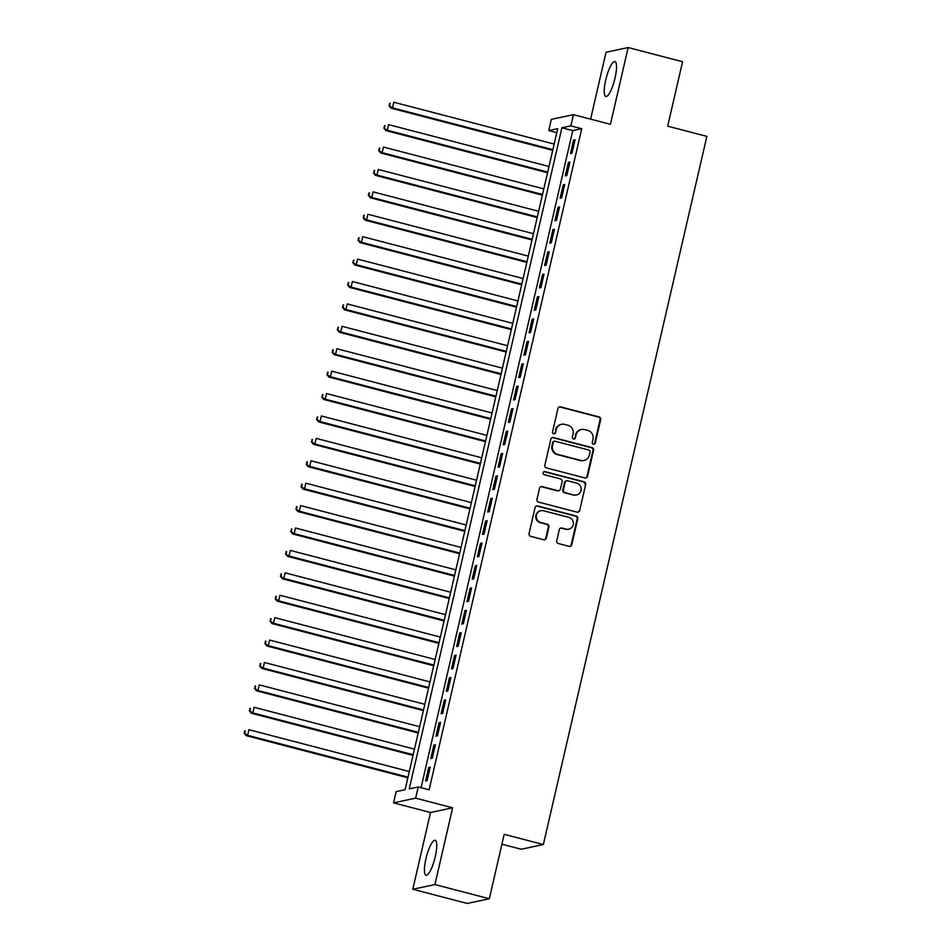 <?xml version="1.0" encoding="UTF-8"?>
<svg xmlns="http://www.w3.org/2000/svg" width="951" height="951" viewBox="0 0 951 951"><rect width="100%" height="100%" fill="white"/><g stroke="black" fill="none" stroke-linecap="round" stroke-linejoin="round"><path stroke-width="1.43" d="M593.412 444.176A1.593 1.533 78 0 0 595.267 443.035L600.663 419.664A2.271 2.187 78 0 0 599.035 416.907L560.579 406.873A2.271 2.187 78 0 0 557.94 408.514L552.543 431.885A1.593 1.533 78 0 0 554.374 433.834A1.593 1.533 78 0 0 555.539 432.669L556.228 429.638A7.275 7.014 78 0 1 564.692 424.384L567.89 425.228A7.275 7.014 78 0 1 573.108 434.048L572.407 437.068A1.593 1.533 78 0 0 574.238 439.017A1.593 1.533 78 0 0 575.403 437.852L576.092 434.821A7.275 7.014 78 0 1 584.556 429.567L587.766 430.399A7.275 7.014 78 0 1 592.972 439.231L592.271 442.251A1.593 1.533 78 0 0 593.412 444.176M593.793 444.224A1.593 1.533 78 0 0 594.66 443.154L600.057 419.783A2.271 2.187 78 0 0 598.429 417.025L559.984 407.004A2.271 2.187 78 0 0 559.307 406.933M554.064 433.87A1.593 1.533 78 0 0 554.932 432.788L556.228 429.638M573.928 439.053A1.593 1.533 78 0 0 574.796 437.971L576.092 434.821M435.249 856.78A18.057 4.291 -75.4 0 0 435.154 840.304A18.057 4.291 -75.4 0 0 425.929 858.765A18.057 4.291 -75.4 0 0 426.036 875.253A18.057 4.291 -75.4 0 0 435.249 856.78M615.035 78.041A18.057 4.291 -75.4 0 0 614.94 61.553A18.057 4.291 -75.4 0 0 605.716 80.027A18.057 4.291 -75.4 0 0 605.823 96.503A18.057 4.291 -75.4 0 0 615.035 78.041M556.727 540.786A2.271 2.187 78 0 0 558.356 543.544L569.15 546.35A2.271 2.187 78 0 0 571.789 544.709L577.78 518.759A2.271 2.187 78 0 0 576.151 516.001L537.707 505.968A2.271 2.187 78 0 0 535.056 507.608L529.065 533.57A2.271 2.187 78 0 0 530.694 536.328L543.722 539.728A2.271 2.187 78 0 0 546.373 538.076L548.929 526.973A2.271 2.187 78 0 0 547.3 524.215L540.846 522.527A6.075 5.861 78 0 1 540.941 510.699A6.075 5.861 78 0 1 543.556 510.758L568.876 517.368A6.075 5.861 78 0 1 568.781 529.196A6.075 5.861 78 0 1 566.154 529.136L561.934 528.031A2.271 2.187 78 0 0 559.295 529.671L556.727 540.786M418.238 786.952L415.646 798.151L393.536 802.858L396.127 791.648L405.09 789.746L557.714 128.658L548.751 130.56L551.33 119.351L573.441 114.655L570.862 125.853L561.898 127.767L409.263 788.855L418.238 786.952L429.115 789.794L581.739 128.694L570.862 125.853M573.441 114.655L610.435 124.308L628.159 47.55L682.556 61.744L667.685 126.174L706.855 136.385L543.366 844.536L504.196 834.324L489.325 898.754L434.916 884.561L452.64 807.803L415.646 798.151M584.936 477.949A2.271 2.187 78 0 0 587.587 476.296L593.579 450.346A2.271 2.187 78 0 0 591.95 447.588L553.494 437.555A2.271 2.187 78 0 0 550.855 439.196L544.864 465.158A2.271 2.187 78 0 0 546.492 467.916L584.936 477.949M585.673 484.546L579.682 510.509A2.271 2.187 78 0 1 577.043 512.149L538.587 502.116A2.271 2.187 78 0 1 536.97 499.358L539.526 488.255A2.271 2.187 78 0 1 542.177 486.615L557.761 490.68A2.271 2.187 78 0 0 560.412 489.04L562.112 481.67A2.271 2.187 78 0 0 560.484 478.912L544.245 474.68A1.593 1.533 78 0 1 544.269 471.577A1.593 1.533 78 0 1 544.959 471.601L584.045 481.788A2.271 2.187 78 0 1 585.673 484.546L579.682 510.509M489.325 898.754L467.214 903.45L412.805 889.256L434.916 884.561M628.159 47.55L606.049 52.246L590.607 119.137M571.967 153.147L575.082 139.702L573.584 140.023L570.481 153.468L571.967 153.147M566.796 175.555L569.899 162.11L568.413 162.431L565.31 175.876L566.796 175.555M561.625 197.963L564.728 184.518L563.242 184.839L560.127 198.284L561.625 197.963M556.454 220.382L559.557 206.938L558.059 207.247L554.956 220.691L556.454 220.382M551.283 242.79L554.385 229.346L552.888 229.655L549.785 243.099L551.283 242.79M546.1 265.198L549.214 251.753L547.717 252.074L544.614 265.519L546.1 265.198M540.929 287.606L544.031 274.161L542.545 274.482L539.431 287.927L540.929 287.606M535.758 310.014L538.86 296.569L537.363 296.89L534.26 310.335L535.758 310.014M530.587 332.422L533.689 318.977L532.191 319.298L529.089 332.743L530.587 332.422M525.404 354.842L528.518 341.385L527.02 341.706L523.918 355.151L525.404 354.842M520.233 377.25L523.335 363.805L521.849 364.114L518.747 377.559L520.233 377.25M515.062 399.658L518.164 386.213L516.666 386.534L513.564 399.979L515.062 399.658M509.891 422.066L512.993 408.621L511.495 408.942L508.393 422.387L509.891 422.066M504.719 444.474L507.822 431.029L506.324 431.35L503.222 444.795L504.719 444.474M499.537 466.882L502.639 453.437L501.153 453.758L498.051 467.203L499.537 466.882M494.365 489.301L497.468 475.845L495.982 476.166L492.868 489.61L494.365 489.301M489.194 511.709L492.297 498.265L490.799 498.574L487.697 512.018L489.194 511.709M484.023 534.117L487.126 520.673L485.628 520.993L482.526 534.438L484.023 534.117M478.84 556.525L481.955 543.08L480.457 543.401L477.354 556.846L478.84 556.525M473.669 578.933L476.772 565.488L475.286 565.809L472.183 579.254L473.669 578.933M468.498 601.341L471.601 587.896L470.103 588.217L467 601.662L468.498 601.341M463.327 623.761L466.43 610.304L464.932 610.625L461.829 624.07L463.327 623.761M458.156 646.169L461.259 632.724L459.761 633.033L456.658 646.478L458.156 646.169M452.973 668.577L456.076 655.132L454.59 655.441L451.487 668.898L452.973 668.577M447.802 690.985L450.905 677.54L449.419 677.861L446.304 691.306L447.802 690.985M442.631 713.393L445.734 699.948L444.236 700.269L441.133 713.714L442.631 713.393M437.46 735.801L440.563 722.356L439.065 722.677L435.962 736.122L437.46 735.801M432.277 758.22L435.392 744.764L433.894 745.085L430.791 758.529L432.277 758.22M581.739 128.694L572.775 130.596L421.067 787.69M428.723 767.493L425.62 780.937L427.106 780.628L430.209 767.184L428.723 767.493L430.054 767.849M501.914 844.191L521.255 849.243L543.366 844.536M452.64 807.803L430.53 812.499L412.805 889.256M430.53 812.499L393.536 802.858M556.787 132.653L548.751 130.56M572.775 130.596L561.898 127.767M573.584 140.023L574.927 140.368M568.413 162.431L569.744 162.776M563.242 184.839L564.573 185.183M558.059 207.247L559.402 207.603M552.888 229.655L554.231 230.011M547.717 252.074L549.06 252.419M542.545 274.482L543.877 274.827M537.363 296.89L538.706 297.235M532.191 319.298L533.535 319.643M527.02 341.706L528.364 342.063M521.849 364.114L523.181 364.471M516.666 386.534L518.01 386.879M511.495 408.942L512.839 409.287M506.324 431.35L507.668 431.695M501.153 453.758L502.497 454.102M495.982 476.166L497.314 476.522M490.799 498.574L492.142 498.93M485.628 520.993L486.971 521.338M480.457 543.401L481.8 543.746M475.286 565.809L476.617 566.154M470.103 588.217L471.446 588.562M464.932 610.625L466.275 610.982M459.761 633.033L461.104 633.39M454.59 655.441L455.933 655.798M449.419 677.861L450.75 678.206M444.236 700.269L445.579 700.614M439.065 722.677L440.408 723.022M433.894 745.085L435.237 745.441M581.418 429.495L580.823 429.626A7.275 7.014 78 0 0 575.498 434.952M561.554 424.312L560.959 424.443A7.275 7.014 78 0 0 555.634 429.769M585.614 478.008A2.271 2.187 78 0 0 586.981 476.427L592.972 450.477A2.271 2.187 78 0 0 591.344 447.719L552.9 437.686A2.271 2.187 78 0 0 552.222 437.615M590.024 451.987A1.593 1.533 78 0 0 588.883 450.049L555.134 441.252A1.593 1.533 78 0 0 553.28 442.405L552.555 445.591A7.275 7.014 78 0 0 557.761 454.412L580.823 460.427A7.275 7.014 78 0 0 589.287 455.172L590.024 451.987M554.445 441.24L553.851 441.359A1.593 1.533 78 0 0 552.686 442.524L553.28 442.405M583.962 460.51L583.367 460.629A7.275 7.014 78 0 1 580.229 460.557L557.167 454.542A7.275 7.014 78 0 1 551.949 445.722L552.686 442.524M577.721 512.209A2.271 2.187 78 0 0 579.088 510.628M558.748 490.704L558.154 490.823A2.271 2.187 78 0 1 557.167 490.811L541.571 486.734A2.271 2.187 78 0 0 540.893 486.674M585.079 484.677A2.271 2.187 78 0 0 583.45 481.919L544.364 471.72A1.593 1.533 78 0 0 543.984 471.672M573.952 494.9A6.075 5.861 78 0 0 581.18 489.159A6.075 5.861 78 0 0 576.663 483.132L567.747 480.802A2.271 2.187 78 0 0 565.096 482.442L563.396 489.813A2.271 2.187 78 0 0 565.025 492.57L573.346 495.031A6.075 5.861 78 0 0 575.973 495.091L576.568 494.96M566.76 480.778L566.166 480.909A2.271 2.187 78 0 0 564.502 482.573L565.096 482.442M573.346 495.031L564.43 492.701A2.271 2.187 78 0 1 562.802 489.943L564.502 482.573M568.781 529.196L568.187 529.327A6.075 5.861 78 0 1 565.56 529.255L561.34 528.162A2.271 2.187 78 0 0 560.662 528.09M540.941 510.699L540.346 510.83A6.075 5.861 78 0 0 540.251 522.658L540.846 522.527M544.4 539.788A2.271 2.187 78 0 0 545.767 538.207L548.335 527.104A2.271 2.187 78 0 0 546.706 524.346L540.251 522.658M569.815 546.421A2.271 2.187 78 0 0 571.194 544.84L577.186 518.877A2.271 2.187 78 0 0 575.557 516.12L537.101 506.098A2.271 2.187 78 0 0 536.435 506.027M554.148 144.065L393.785 102.233L392.49 107.832L391.004 108.152L552.709 150.329M389.601 105.502L390.124 103.267L389.007 105.632L392.49 107.832L552.864 149.664M389.518 103.397L390.124 103.267M391.004 108.152L389.007 105.632M548.977 166.473L388.614 124.64L387.319 130.239L385.821 130.56L547.526 172.737M384.43 127.921L384.953 125.675L383.835 128.04L387.319 130.239L547.681 172.072M384.347 125.805L384.953 125.675M385.821 130.56L383.835 128.04M543.806 188.88L383.443 147.048L382.147 152.647L380.65 152.968L542.355 195.145M379.259 150.329L379.77 148.083L378.664 150.448L382.147 152.647L542.51 194.48M379.176 148.213L379.77 148.083M380.65 152.968L378.664 150.448M538.635 211.288L378.26 169.456L376.976 175.055L375.479 175.376L537.184 217.553M374.088 172.737L374.599 170.491L373.481 172.868L376.976 175.055L537.339 216.887M374.005 170.621L374.599 170.491M375.479 175.376L373.481 172.868M533.463 233.696L373.089 191.864L371.793 197.463L370.308 197.784L532.013 239.973M368.905 195.145L369.428 192.898L368.31 195.276L371.793 197.463L532.168 239.307M368.833 193.029L369.428 192.898M370.308 197.784L368.31 195.276M528.28 256.104L367.918 214.272L366.622 219.883L365.125 220.192L526.842 262.381M363.734 217.553L364.257 215.318L363.139 217.684L366.622 219.883L526.997 261.715M363.651 215.437L364.257 215.318M365.125 220.192L363.139 217.684M523.109 278.524L362.747 236.68L361.451 242.291L359.954 242.6L521.659 284.789M358.563 239.961L359.074 237.726L357.968 240.092L361.451 242.291L521.814 284.123M358.479 237.845L359.074 237.726M359.954 242.6L357.968 240.092M517.938 300.932L357.576 259.1L356.28 264.699L354.782 265.02L516.488 307.197M353.392 262.369L353.903 260.134L352.785 262.5L356.28 264.699L516.643 306.531M353.308 260.265L353.903 260.134M354.782 265.02L352.785 262.5M512.767 323.34L352.393 281.508L351.097 287.107L349.611 287.428L511.317 329.605M348.209 284.789L348.732 282.542L347.614 284.908L351.097 287.107L511.472 328.939M348.137 282.673L348.732 282.542M349.611 287.428L347.614 284.908M507.584 345.748L347.222 303.916L345.926 309.515L344.44 309.836L506.146 352.013M343.038 307.197L343.561 304.95L342.443 307.316L345.926 309.515L506.301 351.347M342.954 305.081L343.561 304.95M344.44 309.836L342.443 307.316M502.413 368.156L342.051 326.324L340.755 331.923L339.257 332.244L500.963 374.432M337.867 329.605L338.39 327.358L337.272 329.735L340.755 331.923L501.118 373.767M337.783 327.489L338.39 327.358M339.257 332.244L337.272 329.735M497.242 390.564L336.88 348.732L335.584 354.343L334.086 354.652L495.792 396.84M332.695 352.013L333.207 349.778L332.089 352.143L335.584 354.343L495.946 396.175M332.612 349.897L333.207 349.778M334.086 354.652L332.089 352.143M492.071 412.984L331.697 371.14L330.413 376.751L328.915 377.06L490.621 419.248M327.524 374.421L328.036 372.186L326.918 374.551L330.413 376.751L490.775 418.583M327.441 372.305L328.036 372.186M328.915 377.06L326.918 374.551M486.9 435.392L326.526 393.559L325.23 399.158L323.744 399.479L485.45 441.656M322.341 396.829L322.865 394.594L321.747 396.959L325.23 399.158L485.604 440.991M322.27 394.724L322.865 394.594M323.744 399.479L321.747 396.959M481.717 457.8L321.355 415.967L320.059 421.566L318.561 421.887L480.279 464.064M317.17 419.248L317.693 417.002L316.576 419.367L320.059 421.566L480.433 463.399M317.087 417.132L317.693 417.002M318.561 421.887L316.576 419.367M476.546 480.207L316.184 438.375L314.888 443.974L313.39 444.295L475.096 486.472M311.999 441.656L312.51 439.41L311.405 441.775L314.888 443.974L475.25 485.806M311.916 439.54L312.51 439.41M313.39 444.295L311.405 441.775M471.375 502.615L311.001 460.783L309.717 466.382L308.219 466.703L469.925 508.892M306.828 464.064L307.339 461.817L306.222 464.195L309.717 466.382L470.079 508.214M306.745 461.948L307.339 461.817M308.219 466.703L306.222 464.195M466.204 525.023L305.83 483.191L304.534 488.802L303.048 489.111L464.754 531.3M301.645 486.472L302.168 484.237L301.051 486.603L304.534 488.802L464.908 530.634M301.574 484.356L302.168 484.237M303.048 489.111L301.051 486.603M461.021 547.443L300.659 505.599L299.363 511.21L297.877 511.519L459.583 553.708M296.474 508.88L296.997 506.645L295.88 509.011L299.363 511.21L459.737 553.042M296.391 506.764L296.997 506.645M297.877 511.519L295.88 509.011M455.85 569.851L295.488 528.019L294.192 533.618L292.694 533.939L454.4 576.116M291.303 531.288L291.814 529.053L290.709 531.419L294.192 533.618L454.554 575.45M291.22 529.184L291.814 529.053M292.694 533.939L290.709 531.419M450.679 592.259L290.317 550.427L289.021 556.026L287.523 556.347L449.229 598.524M286.132 553.708L286.643 551.461L285.526 553.827L289.021 556.026L449.383 597.858M286.049 551.592L286.643 551.461M287.523 556.347L285.526 553.827M445.508 614.667L285.134 572.835L283.85 578.434L282.352 578.755L444.058 620.932M280.961 576.116L281.472 573.869L280.355 576.235L283.85 578.434L444.212 620.266M280.878 574L281.472 573.869M282.352 578.755L280.355 576.235M440.337 637.075L279.963 595.243L278.667 600.842L277.181 601.163L438.886 643.351M275.778 598.524L276.301 596.277L275.184 598.654L278.667 600.842L439.041 642.674M275.707 596.408L276.301 596.277M277.181 601.163L275.184 598.654M435.154 659.483L274.791 617.651L273.496 623.262L271.998 623.571L433.715 665.759M270.607 620.932L271.13 618.697L270.013 621.062L273.496 623.262L433.87 665.094M270.524 618.816L271.13 618.697M271.998 623.571L270.013 621.062M429.983 681.903L269.62 640.059L268.325 645.67L266.827 645.979L428.532 688.167M265.436 643.34L265.947 641.105L264.842 643.47L268.325 645.67L428.687 687.502M265.353 641.224L265.947 641.105M266.827 645.979L264.842 643.47M424.812 704.311L264.437 662.478L263.154 668.077L261.656 668.398L423.361 710.575M260.265 665.748L260.776 663.513L259.659 665.878L263.154 668.077L423.516 709.91M260.182 663.643L260.776 663.513M261.656 668.398L259.659 665.878M419.641 726.719L259.266 684.886L257.971 690.485L256.485 690.806L418.19 732.983M255.082 688.167L255.605 685.921L254.488 688.286L257.971 690.485L418.345 732.318M255.011 686.051L255.605 685.921M256.485 690.806L254.488 688.286M414.458 749.126L254.095 707.294L252.8 712.893L251.314 713.214L413.019 755.391M249.911 710.575L250.434 708.329L249.317 710.694L252.8 712.893L413.174 754.725M249.828 708.459L250.434 708.329M251.314 713.214L249.317 710.694M409.287 771.534L248.924 729.702L247.629 735.301L246.131 735.622L407.836 777.811M244.74 732.983L245.251 730.737L244.145 733.114L247.629 735.301L407.991 777.133M244.657 730.867L245.251 730.737M246.131 735.622L244.145 733.114M594.66 443.154L595.267 443.035M554.932 432.788L555.539 432.669M574.796 437.971L575.403 437.852M559.984 407.004L560.579 406.873M598.429 417.025L599.035 416.907M600.057 419.783L600.663 419.664M552.9 437.686L553.494 437.555M591.344 447.719L591.95 447.588M592.972 450.477L593.579 450.346M586.981 476.427L587.587 476.296M551.949 445.722L552.555 445.591M557.167 454.542L557.761 454.412M580.229 460.557L580.823 460.427M541.571 486.734L542.177 486.615M557.167 490.811L557.761 490.68M544.364 471.72L544.959 471.601M583.45 481.919L584.045 481.788M562.802 489.943L563.396 489.813M564.43 492.701L565.025 492.57M561.34 528.162L561.934 528.031M565.56 529.255L566.154 529.136M546.706 524.346L547.3 524.215M548.335 527.104L548.929 526.973M545.767 538.207L546.373 538.076M537.101 506.098L537.707 505.968M575.557 516.12L576.151 516.001M577.186 518.877L577.78 518.759M571.194 544.84L571.789 544.709"/></g></svg>
